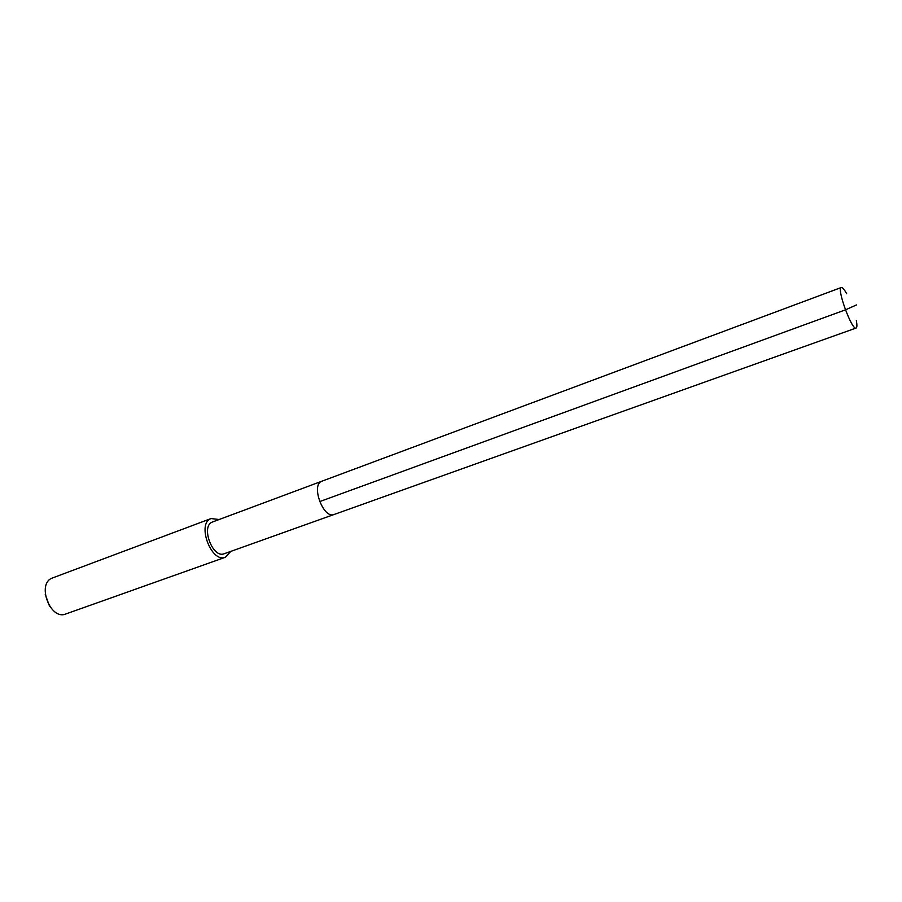 <?xml version="1.0" encoding="UTF-8"?>
<svg xmlns="http://www.w3.org/2000/svg" width="902" height="902" viewBox="0 0 902 902"><rect width="100%" height="100%" fill="white"/><g stroke="black" fill="none" stroke-linecap="round" stroke-linejoin="round"><path stroke-width="1.35" d="M856.325 320.593C857.103 324.765 857.092 327.223 856.269 327.945L856.088 328.035C851.995 330.763 836.549 288.708 841.216 287.546L841.295 287.501C842.445 287.242 844.238 289.339 846.674 293.77M322.115 481.116L321.71 481.273C310.671 484.938 323.457 519.304 334.067 514.49C323.457 519.304 310.671 484.938 321.71 481.273L841.295 287.501M212.861 521.863L212.421 522.021C200.436 526.058 212.669 558.834 224.237 553.727L856.088 328.035M230.765 551.393L225.444 557.233C211.327 563.468 196.422 523.419 211.068 518.56L219.13 519.518M52.857 577.832L52.35 578.024C36.351 583.436 50.23 620.632 65.767 613.991L225.444 557.233M45.247 594.418L49.52 606.121M856.449 304.944L845.445 309.848L319.624 501.625M212.635 521.942L321.913 481.194M52.598 577.923L211.293 518.47"/></g></svg>
